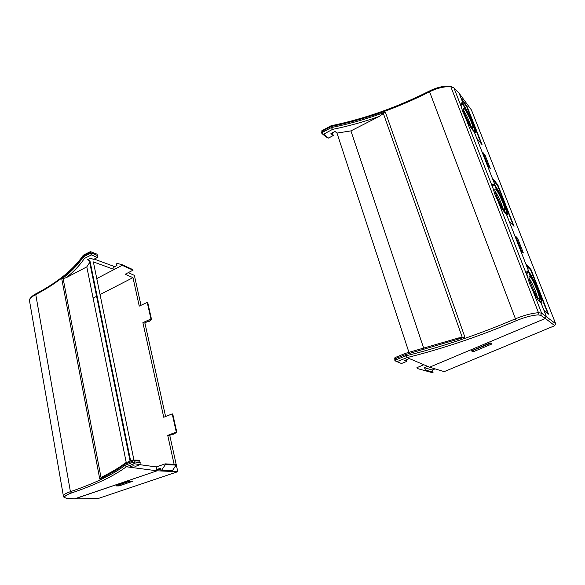 <?xml version="1.0" encoding="UTF-8"?>
<svg xmlns="http://www.w3.org/2000/svg" width="585" height="585" viewBox="0 0 585 585"><rect width="100%" height="100%" fill="white"/><g stroke="black" fill="none" stroke-linecap="round" stroke-linejoin="round"><path stroke-width="0.88" d="M122.141 265.312L121.987 264.654L132.912 269.634L133.051 270.168L122.141 265.312L96.766 278.57L114.185 269.473L93.359 261.897L133.906 459.949M139.939 464.687L156.246 466.932L157.072 470.815L129.424 467.181L133 465.814L135.947 466.208L140.195 464.592L139.903 461.134L139.303 460.263L133.153 459.949L134.667 460.834L139.903 461.134M114.185 269.473L113.483 266.182L114.748 266.738M130.638 460.921L89.944 260.851L87.443 259.769L90.653 258.161L93.541 259.418L97.359 257.51L91.457 254.906L90.287 253.363L90.492 251.601L97.059 254.197L90.492 251.601M94.214 259.082L113.483 266.182L113.717 267.279L116.956 265.583L116.539 263.85L117.314 263.44L121.987 264.654M129.424 467.181L126.301 466.772C114.104 475.949 95.808 484.694 71.436 493.001C67.48 494.384 65.242 495.649 64.716 496.797L64.84 497.659L66.478 498.157L74.763 498.888L157.072 470.815L74.346 498.917L98.17 498.515L177.789 471.693L169.745 435.313M91.457 254.906L84.401 258.453C79.867 265.202 73.834 271.594 66.31 277.641L86.807 266.862L89.717 262.453L89.944 260.851M126.258 462.611L86.807 266.862M63.604 496.87L64.84 497.659M29.681 301.809L29.418 300.273C30.076 298.372 32.102 296.515 35.48 294.708C57.345 283.257 73.198 270.35 83.041 255.981L83.326 255.192M64.716 496.797L63.414 496.226L29.418 300.273C29.074 298.657 33.835 294.518 35.648 293.933L70.412 491.663C66.639 492.987 64.313 494.23 63.443 495.385L63.377 496.687M84.401 258.453L83.231 256.925C78.068 264.749 70.917 272.091 61.776 278.95L66.31 277.641M103.582 476.146L99.757 479.064C110.134 474.04 118.506 469.09 124.861 464.212L125.344 462.962M97.359 257.51L97.329 255.513L92.101 253.188L91.004 254.087M133.139 460.161L132.722 461.192L124.861 464.212L125.088 465.331C113.051 474.552 94.829 483.327 70.412 491.663L71.436 493.001M140.224 462.698L134.901 461.945L133.731 463.115L132.949 462.311L125.088 465.331L126.301 466.772L134.17 463.759L140.195 464.592M115.969 485.725L128.758 481.367M128.78 481.521L115.998 485.872M129.248 481.572L129.775 481.294M90.09 252.42L83.041 255.981L83.231 256.925L90.287 253.363M92.101 253.188L91.911 252.252M97.059 254.197L97.329 255.513M134.901 461.945L134.667 460.834M132.949 462.311L132.722 461.192M134.17 463.759L133.731 463.115M165.592 416.527L144.868 322.825M140.992 305.297L134.374 275.367L128.225 272.661M116.415 485.916L129.066 481.265L132.32 481.397L119.047 485.916L116.481 485.916M177.789 471.693L157.072 470.815L156.795 469.521L160.721 469.697M174.118 464.351L167.734 435.394L176.282 432.059L172.209 413.873L163.741 417.266L142.894 322.642L144.4 323.037L147.632 321.575L148.787 321.838L151.457 319.147L150.945 318.979L147.23 302.401L139.252 306.109L132.978 277.641L125.168 274.248L133.051 270.168M167.734 435.394L169.248 435.511L172.677 434.172L173.84 434.231L176.787 432.118L176.282 432.059M174.293 467.824L174.886 467.854L174.732 467.166M118.901 485.097L119.047 485.916M156.246 466.932L165.197 463.861L165.35 464.644L161.723 470.062L160.846 470.362L160.444 468.271L156.795 469.521M142.894 322.642L150.945 318.979M132.978 277.641L100.042 294.555M97.103 296.061L93.103 298.116M147.23 302.401L147.764 302.657L151.457 319.147M172.209 413.873L172.736 414.034L176.787 432.118M165.197 463.861L175.997 464.453L176.122 465.097L172.436 470.589L160.846 470.362M95.136 286.387L94.631 286.643M161.723 470.062L172.436 470.589M176.122 465.097L165.35 464.644M540.657 302.84L538.836 298.189C537.725 300.207 526.588 276.31 529.447 276.303L530.361 276.486L528.409 271.484L527.202 270.957L528.065 271.243L528.452 272.23L527.341 272.091L526.99 274.541M494.873 184.728L474.157 131.698C471.781 129.27 469.009 124.861 465.835 118.47L462.845 111.976L461.199 106.565L461.038 103.092C461.433 102.572 462.23 102.967 463.444 104.276L459.166 93.337L460.958 97.929L466.932 106.075L482.047 144.634L476.716 138.25L492.204 177.898L497.813 184.845L514.047 226.278L509.155 221.276L525.842 263.996L531.004 269.539L548.503 314.174L544.123 310.796L546.302 316.375L545.359 318.459L540.657 315.286L537.973 314.891C531.59 315.381 524.321 317.333 516.167 320.726C479.729 336.251 443.357 348.543 407.065 357.596L429.595 367.197L545.359 318.459L546.302 316.375L541.147 303.184C539.056 301.75 536.321 297.648 532.942 290.884L529.622 283.637L527.553 277.041C526.668 273.648 526.544 271.63 527.173 270.979L528.716 271.36L506.398 214.227C504.153 212.253 501.389 207.982 498.12 201.408L494.968 194.556L493.126 188.589C492.504 186.096 492.416 184.56 492.877 183.982L494.873 184.728L492.928 183.924M458.75 92.825L453.938 87.911M473.594 131.12L472.146 127.428C470.94 127.844 461.485 109.139 463.357 108.042L464.848 108.73L463.166 104.422L461.097 103.018L462.779 104.02L463.115 104.869L461.221 104.115L460.878 104.854M464.848 108.73L463.232 109.249M505.864 213.759L504.241 209.613C503.085 210.739 492.855 189.767 495.173 189.094L496.394 189.496L494.581 184.86C498.939 189.679 509.133 213.722 507.327 214.951L507.078 215.061M429.368 91.048L429.324 91.07C397.142 107.326 364.382 118.894 331.059 125.768L331.03 126.528C364.396 119.684 397.2 108.13 429.448 91.86L430.165 91.501C435.73 88.825 441.178 87.245 446.509 86.77L450.83 86.77L538.492 312.712C531.933 313.202 524.401 315.169 515.919 318.613L515.107 318.949C478.625 334.547 442.223 346.846 405.888 355.841L407.065 357.596L396.908 361.654L401.471 363.512L406.926 361.34L404.725 360.426L409.368 358.568M336.982 133.088L350.92 130.894L379.285 116.415C363.709 121.914 348.126 126.236 332.521 129.387L323.673 134.17L328.521 138.075L333.282 135.523L330.927 133.599L334.971 131.42L336.982 133.088L408.973 352.455M463.444 104.276L463.166 104.422C467.62 110.031 476.921 131.545 475.444 132.846L475.174 132.97M529.074 282.145L530.259 285.195M538.478 300.405L540.255 302.489M350.92 130.894L423.774 348.47M496.394 189.496L496.102 189.635C499.071 192.911 506.025 209.32 504.789 210.147L504.467 210.183M541.322 303.622L541.703 303.571C543.911 302.489 532.599 275.235 528.416 271.484L528.716 271.36M529.176 276.976L530.361 276.486M460.951 105.366L461.126 106.251M462.377 110.711L463.4 113.329M490.537 343.088L490.04 343.497L489.689 343.154M471.934 350.62L489.755 343.329M472 350.788L490.04 343.497M526.829 271.791L528.065 271.243M537.973 314.891L538.492 312.712L541.622 313.172L555.648 323.688L471.444 110.009M450.187 86.163L453.967 87.977L450.077 86.149L445.843 86.156L446.509 86.77M406.926 361.34L406.407 359.753M405.69 353.34L405.485 354.598L464.899 337.165L462.194 337.179L457.017 338.503M379.285 116.415L385.325 112.064C367.387 118.799 349.399 123.962 331.366 127.545L332.521 129.387M395.372 357.428L394.743 357.91L395.796 361.164L394.89 360.696L394.743 357.91M332.397 132.81L333.282 135.523M323.673 134.17L321.911 133.534L326.218 136.992L328.521 138.075M322.591 133.541L322.51 132.342L331.366 127.545L331.03 126.528L322.181 131.325L322.51 132.342M462.779 104.02L462.377 104.24M492.921 183.931L494.215 184.531L494.574 185.452L493.053 185.043L492.694 186.52M492.797 187.12L492.884 187.544M494.464 193.189L495.561 196.012M504.431 212.106L505.447 213.32M494.215 184.531L493.513 184.882M396.908 361.654L395.796 361.164M395.723 359.914L405.888 355.841L405.485 354.598L395.328 358.678M322.086 130.638L321.589 132.524L321.911 133.534M321.735 130.864L322.181 131.325M483.488 153.687L488.504 166.513M516.175 237.298L521.571 251.089M554.741 325.677L545.359 318.459L429.595 367.197L444.198 371.629L554.741 325.677L555.648 323.688M483.093 152.685L485.126 155.296L490.376 168.707L488.534 166.601L483.093 152.685M515.802 236.333L517.681 238.468L523.334 252.91L521.659 251.323L515.802 236.333M492.014 343.914L473.601 351.636L471.276 350.89L490.237 342.92L492.014 343.914M463.276 109.549L464.578 108.876C467.612 112.693 473.952 127.369 472.943 128.247L472.446 128.173M484.278 155.712L485.126 155.296M516.796 238.877L517.681 238.468M494.954 182.286L497.608 185.562L500.197 192.18M500.329 192.129L505.696 206.22M505.828 206.161L511.166 220.179M497.243 185.109L497.813 184.845M469.148 112.927L466.698 106.667L464.015 103.011M474.267 125.994L469.272 112.868M479.356 138.981L474.391 125.936M466.442 106.316L466.932 106.075M427.672 366.371L424.505 367.709L425.324 369.969L424.22 370.437L417.222 368.513L416.922 367.673L423.84 364.74M533.586 277.414L530.836 270.387L528.606 267.411L528.204 267.572M539.509 292.529L533.725 277.356M545.403 307.571L539.648 292.478M530.31 269.824L531.004 269.539M529.176 276.983L530.061 276.617C532.913 279.155 540.628 297.765 539.114 298.489L539.114 298.489M473.221 350.554L473.601 351.636M424.505 367.709L432.278 370.034L435.086 368.864M417.222 368.513L432.183 372.63L433.09 372.25L432.278 370.034M474.472 132.51L475.444 132.846M461.733 99.911L464.234 102.894M479.481 138.923L481.141 143.537L479.649 141.767M479.232 141.27L476.702 138.221M470.888 125.907C468.804 119.94 466.303 114.66 463.371 110.068M474.318 132.108L474.815 131.632L475.269 132.232L472.585 123.493L467.43 112.21L463.964 106.463M511.853 224.033L513.016 225.225M513.125 225.174L511.297 220.121M495.246 182.154L495.612 183.098L492.95 179.807M511.378 223.397L509.045 221.013M506.647 214.87L507.327 214.951M495.078 191.119C498.215 196.099 500.804 201.73 502.837 208.011M506.361 214.198L506.72 213.233L507.144 213.744L504.043 203.865L498.72 192.224L495.349 186.827M546.207 312.405L543.911 310.247M545.534 307.52L547.553 313.07L546.324 312.119L546.536 312.653M526.544 265.802L529.001 268.427L528.606 267.411M540.606 302.708L541.088 301.114L541.469 301.516L537.9 290.343L532.394 278.321L529.14 273.356M529.25 278.401C532.591 283.827 535.253 289.853 537.22 296.485M432.183 372.63L424.22 370.437M425.324 369.969L433.09 372.25M474.764 132.773L475.269 132.524M506.478 214.439L507.18 214.132M541.118 302.182L541.542 302.014M35.751 293.882L35.648 293.933C57.469 282.475 73.257 269.7 83.019 255.616M101.051 477.696L63.173 278.782M66.478 498.157L64.131 497.601L63.231 495.758M74.5 498.932L66.054 498.186M61.776 278.95L99.757 479.064M532.942 290.884L541.622 313.172L540.657 315.286M471.766 110.448L459.166 93.337L453.967 87.977L461.199 106.565M527.553 277.041L498.12 201.408M493.126 188.589L465.835 118.47M516.167 320.726L429.324 91.07C434.896 88.276 440.403 86.638 445.843 86.156M383.446 113.702L462.194 337.179M464.899 337.165L385.325 112.064M89.717 262.453L130.082 461.134M124.919 463.349C119.26 467.583 111.845 472 102.682 476.599M125.241 462.998L133.153 459.949M83.209 255.25L90.47 251.579M74.558 498.932L97.973 498.559M527.341 272.091L526.778 272.325M458.596 337.947L405.529 353.333M405.478 353.362L395.248 357.479M461.221 104.115L460.834 104.32M493.053 185.043L492.585 185.262M321.867 130.762L330.993 125.812"/></g></svg>
